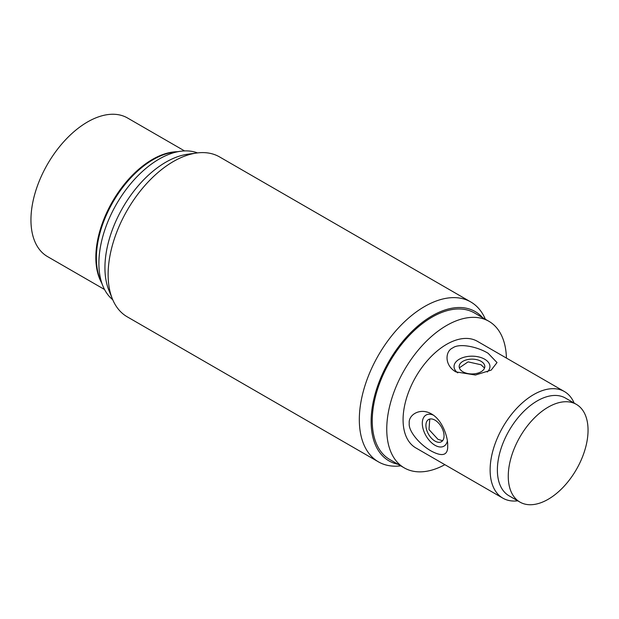 <?xml version="1.0" encoding="UTF-8"?>
<svg xmlns="http://www.w3.org/2000/svg" width="619" height="619" viewBox="0 0 619 619"><rect width="100%" height="100%" fill="white"/><g stroke="black" fill="none" stroke-linecap="round" stroke-linejoin="round"><path stroke-width="0.93" d="M184.555 150.92L127.537 117.997A80.013 46.201 -60 0 0 65.877 139.437A80.013 46.201 -60 0 0 30.95 219.962A80.013 46.201 120 0 0 47.524 256.591L104.534 289.506M102.855 285.893L100.116 279.2A80.292 46.355 -60 0 1 96.378 257.961A80.292 46.355 -60 0 1 173.413 152.243L180.578 151.268A85.143 49.156 -60 0 0 98.893 263.377A85.143 49.156 120 0 0 102.855 285.893A85.143 49.156 120 0 0 112.735 299.735M180.578 151.268A85.143 49.156 -60 0 1 197.515 152.901M378.441 461.859L127.251 316.835A92.324 53.304 -60 0 1 112.426 298.992L108.952 290.497A86.173 49.752 -60 0 1 104.936 267.71A86.173 49.752 -60 0 1 187.611 154.247L196.703 153.009A92.324 53.304 -60 0 1 219.575 156.924L470.765 301.948A92.324 53.304 120 0 0 399.619 326.677A92.324 53.304 120 0 0 359.322 419.597A92.324 53.304 120 0 0 378.441 461.859A92.324 53.304 120 0 0 400.733 465.852M112.426 298.992A92.324 53.304 -60 0 1 108.124 274.573A92.324 53.304 -60 0 1 196.703 153.009M397.994 464.265A86.211 49.775 -60 0 1 371.129 421.423A86.211 49.775 -60 0 1 414.258 329.207A86.211 49.775 -60 0 1 482.627 317.679M389.777 459.522A84.633 48.862 -60 0 1 372.243 420.781A84.633 48.862 -60 0 1 409.19 335.606A84.633 48.862 -60 0 1 474.409 312.935L488.917 321.307A84.633 48.862 120 0 0 423.698 343.978A84.633 48.862 120 0 0 386.751 429.153A84.633 48.862 -60 0 0 404.284 467.894L389.777 459.522M485.366 319.257A92.324 53.304 120 0 0 470.765 301.948M444.868 464.676A84.633 48.862 -60 0 1 404.284 467.894M506.419 358.068A84.633 48.862 120 0 0 488.917 321.307M477.373 341.301A61.552 35.538 120 0 0 429.942 357.79A61.552 35.538 120 0 0 403.077 419.728A61.552 35.538 -60 0 0 415.821 447.908L502.868 498.163A61.552 35.538 -60 0 1 490.124 469.983A61.552 35.538 120 0 1 516.989 408.045A61.552 35.538 120 0 1 564.42 391.556L477.373 341.301M574.153 403.093A61.552 35.538 120 0 0 564.42 391.556M409.244 423.288C408.207 414.923 420.131 407.217 431.559 413.979L431.559 413.979C442.833 420.316 448.063 437.935 447.684 445.487C448.133 455.197 442.755 457.108 431.559 451.22C420.131 444.976 408.207 431.226 409.244 423.288M455.863 371.887L455.863 371.887C444.287 365.372 444.999 351.197 452.768 347.909C459.128 343.042 476.978 346.493 488.112 353.271L497.018 362.572L491.207 370.1L475.454 375.021L455.863 371.887M433.37 415.14A17.951 10.368 60 0 0 422.328 424.247A17.951 10.368 60 0 0 434.995 445.278A17.951 10.368 -120 0 0 447.359 441.068M517.732 500.825A61.552 35.538 -60 0 1 502.868 498.163M497.374 469.983A56.422 32.575 -60 0 1 522.003 413.206A56.422 32.575 -60 0 1 565.48 398.087L576.366 404.369A56.422 32.575 -60 0 1 588.05 430.197A56.422 32.575 120 0 1 563.422 486.983A56.422 32.575 120 0 1 519.945 502.094L509.066 495.819A56.422 32.575 120 0 1 497.374 469.983M519.945 502.094A56.422 32.575 120 0 1 508.261 476.266A56.422 32.575 -60 0 1 532.889 419.489A56.422 32.575 -60 0 1 576.366 404.369M434.995 441.092A12.821 7.405 60 0 1 426.615 429.787A12.821 7.405 60 0 1 428.58 419.512A12.821 7.405 60 0 1 434.995 420.146A12.821 7.405 -120 0 1 443.366 431.451A12.821 7.405 -120 0 1 441.401 441.726A12.821 7.405 -120 0 1 434.995 441.092M442.585 440.72L437.997 439.358L428.99 429.563L429.779 419.04M487.223 372.027A17.951 10.368 0 0 0 484.685 359.213A17.951 10.368 180 0 0 460.134 358.757A17.951 10.368 180 0 0 457.774 372.87M462.919 371.779A12.821 7.405 180 0 1 459.166 366.541A12.821 7.405 180 0 1 467.082 359.701A12.821 7.405 180 0 1 481.056 361.31A12.821 7.405 0 0 1 484.809 366.541A12.821 7.405 0 0 1 476.893 373.381A12.821 7.405 0 0 1 462.919 371.779M484.538 368.065L481.056 364.777L468.072 361.867L459.352 367.818M101.578 282.775A80.013 46.201 -60 0 1 95.844 257.427A80.013 46.201 -60 0 1 177.235 151.725"/></g></svg>
